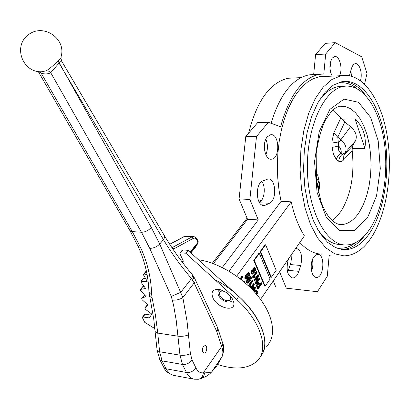 <?xml version="1.0" encoding="UTF-8"?>
<svg xmlns="http://www.w3.org/2000/svg" width="410" height="410" viewBox="0 0 410 410"><rect width="100%" height="100%" fill="white"/><g stroke="black" fill="none" stroke-linecap="round" stroke-linejoin="round"><path stroke-width="0.61" d="M203.293 346.583C201.833 349.663 202.063 351.785 203.985 352.948C206.763 353.522 207.947 345.732 205.118 345.538L203.293 346.583M41.615 71.74L46.376 70.776C49.825 68.542 53.623 65.308 57.759 61.064L58.553 60.265C60.911 57.953 61.71 56.898 60.952 57.098C66.886 39.196 43.773 22.832 28.495 34.665C12.684 45.915 22.422 72.754 41.615 71.74M216.618 325.612L214.076 320.133M212.857 297.706C217.141 308.197 235.96 312.666 233.777 302.493C231.604 295.8 226.663 291.438 218.95 289.409C212.821 289.117 210.791 291.879 212.857 297.706M220.585 289.757C218.012 290.403 217.31 292.207 218.479 295.18C221.215 301.934 233.31 304.912 232.152 298.465M147.082 274.608L144.182 274.064L143.623 274.146L143.618 275.095L147.2 281.321L141.03 281.275L141.153 282.387L145.652 288.471L140.404 289.439L140.676 290.705L145.939 296.476L141.711 298.372L142.152 299.782L148.01 305.091L144.843 307.833L145.478 309.35L151.761 314.07L149.465 317.919L142.957 316.991L142.485 317.079L142.46 317.837L144.766 322.378L154.954 328.687M144.812 295.236L143.838 295.774M144.115 286.39L142.552 286.841M145.565 278.477L143.192 278.682M146.431 271.302L145.791 271.548M214.953 368.231L216.393 366.607L222.041 356.756C223.23 353.938 223.112 350.519 221.677 346.496L222.584 345.128L222.814 343.565L217.905 328.589M217.613 364.495C234.884 370.025 247.937 368.974 256.773 361.348C269.636 349.945 261.114 321.276 236.621 299.423L185.827 253.206L180.026 252.867L179.939 253.785L183.362 261.139L182.542 262.513M215.055 279.799C251.417 297.916 275.499 340.474 260.35 356.546C270.995 344.277 261.923 317.135 238.763 296.43L188.134 250.351L182.86 249.91L182.189 250.218M151.152 315.085L145.15 314.25L144.576 314.47M147.538 304.666L144.843 307.833M185.827 253.206L188.134 250.351M190.927 252.893L195.601 247.076L198.035 243.038L190.455 252.463M197.174 379.204L198.358 379.265C201.248 378.737 202.909 376.59 203.339 372.808L221.677 346.496L216.772 331.49L194.161 282.941L191.49 278.59C180.769 265.972 171.416 252.985 163.441 239.64C164.723 237.713 164.897 236.145 163.964 234.935L61.731 61.223C61.802 60.782 60.967 61.341 59.23 62.899L151.275 227.381L159.71 244.047L182.855 297.542L187.042 321.245L190.414 353.707L192.1 360.082L196.041 368.124C197.866 371.634 200.295 373.197 203.339 372.808L204.498 372.88C208.598 372.685 211.037 372.316 211.821 371.767L216.757 365.976M188.61 334.77C185.433 336.123 181.943 336.6 178.155 336.205L157.758 333.084L159.598 351.744L179.98 355.173L176.244 320.507L173.568 305.163L171.288 296.415L149.727 248.342L141.455 232.25L50.722 72.708L48.677 71.166L46.376 70.776M40.349 71.735L132.276 231.583L140.579 247.563C147.487 262.61 151.157 278.093 151.597 294.011L152.069 297.578L149.624 296.461L149.471 295.779M149.727 248.342C153.489 248.347 156.815 246.912 159.71 244.047L163.441 239.64L59.045 63.084L50.722 72.708C48.226 74.092 45.079 74.292 41.282 73.303L38.586 71.596M151.597 294.011L148.912 291.674L148.866 290.526M201.453 378.409C207.957 375.632 206.507 376.206 209.771 373.848L211.821 371.767L222.174 356.464M199.081 379.137L200.485 378.768C202.909 378.02 204.247 376.057 204.498 372.88M172.507 300.135C176.3 300.371 179.749 299.505 182.855 297.542L194.161 282.941C195.385 281.281 195.616 279.876 194.852 278.718L193.607 276.432M171.288 296.415L180.789 292.299L191.49 278.59C192.695 276.591 192.869 275.171 192.023 274.341C181.461 261.79 172.251 248.901 164.395 235.668M195.227 279.517L217.669 327.78L217.761 329.537L216.772 331.49L217.823 329.614L217.725 327.928M192.326 274.7L193.1 275.684C193.991 276.642 193.812 278.082 192.567 280.01L193.669 277.729L193.382 276.032M333.166 109.757L342.222 119.156L355.05 118.936C363.245 126.772 366.525 136.591 364.89 148.405L355.05 118.936M342.222 119.156L344.789 121.985L350.57 126.659C355.844 131.436 357.458 136.207 355.403 140.963L352.82 145.601L352.18 148.364L352.205 150.696C354.635 174.721 350.929 194.888 341.084 211.186L336.779 216.582L332.044 220.529M352.205 150.696L343.303 160.213C341.843 161.637 340.295 161.981 338.66 161.243L336.21 159.264L333.494 154.334L332.049 147.451L331.885 141.942L338.378 142.998L338.696 145.991C337.948 149.558 338.768 151.905 341.146 153.027L342.873 155.093L343.795 155.139L352.82 145.601M311.574 271.143C312.927 267.402 313.214 263.574 312.44 259.663M313.758 257.034C309.248 263.23 311.144 277.688 316.392 277.38C324.018 278.164 325.407 253.928 317.74 254.343L315.664 255.02L313.758 257.034M279.579 271.779L286.313 288.179L317.427 291.725L327.288 276.207L329.158 255.532L331.162 254.861M287.671 272.389L290.88 262.61L291.331 259.161L291.131 255.051M288.666 258.618L288.066 260.422C285.975 270.077 287.502 275.93 292.643 277.98C295.297 277.867 297.373 275.653 298.875 271.333L288.471 270.369M265.834 154.724C267.955 149.542 267.966 144.356 265.859 139.164M267.299 136.822C261.565 143.054 264.896 160.484 271.512 159.188C280.399 158.834 279.502 133.076 270.656 134.741L267.299 136.822M259.402 202.499C264.481 199.711 265.977 186.924 261.908 181.435M265.762 205.051L269.503 203.252C277.339 200.116 275.904 177.812 267.925 179.006L262.815 180.938C254.779 183.634 255.968 206.558 264.076 205.487L265.762 205.051L261.713 204.867M330.675 72.652L331.008 67.809L330.204 63.022M339.413 75.778C343.19 69.321 339.567 55.078 334.468 56.59L332.284 58.046C329.117 63.596 329.097 69.623 332.223 76.127M360.426 80.57C362.855 73.692 359.437 62.51 355.198 63.699C353.686 64.052 352.503 65.482 351.642 67.993L349.433 75.655M224.706 291.489L222.082 290.962L220.149 291.592L219.36 293.165L219.806 295.333C222.922 299.941 226.305 301.581 229.954 300.243C231.153 299.003 230.943 297.24 229.313 294.959M266.582 346.301C276.565 336.63 273.972 316.597 259.058 297.404C244.186 278.211 218.832 262.605 198.435 259.725M371.019 231.04C385.18 207.957 390.407 168.259 384.329 135.182C378.292 102.136 360.949 78.31 341.966 81.651L333.361 85.116L325.171 92.245L317.801 102.859L311.641 116.558L307.054 132.748L304.302 150.644L303.564 169.33L304.886 187.831L308.192 205.179L313.276 220.488L319.841 233.029L327.523 242.269L335.918 247.891L344.605 249.777C354.635 249.444 363.439 243.202 371.019 231.04M370.794 227.473C384.16 205.794 389.151 168.3 383.447 137.032C377.779 105.785 361.461 83.322 343.652 86.377C324.177 89.252 306.624 126.629 307.397 169.104C307.956 211.596 326.632 245.667 346.137 244.985C355.48 244.637 363.696 238.799 370.794 227.473M343.744 86.361L338.383 86.592C331.326 87.883 324.781 92.752 318.749 101.203M317.284 228.79C324.418 239.286 332.279 244.56 340.869 244.611M372.582 235.55C387.711 210.668 393.216 168.202 386.671 132.845C380.172 97.529 361.569 71.981 341.135 75.696L331.957 79.448L323.208 87.099L315.336 98.467L308.756 113.134L303.846 130.467L300.899 149.629L300.11 169.648L301.524 189.461L305.06 208.039L310.503 224.429L317.524 237.856L325.73 247.758L334.693 253.8L343.959 255.871C354.865 255.558 364.403 248.788 372.582 235.55M325.817 76.434L319.293 76.747L313.45 78.592L307.71 81.923L302.19 86.725L296.983 92.952L292.202 100.522L287.943 109.321L284.304 119.207L281.368 130.006L279.2 141.506L277.857 153.494L277.37 165.722L277.744 177.945L278.984 189.917L281.05 201.397L228.995 271.179M260.534 299.356L304.389 235.852C298.634 226.776 294.242 215.434 291.218 201.828L281.05 201.397M299.828 242.453C306.839 250.131 314.255 254.031 322.075 254.144M294.964 77.92L288.256 78.243C270.046 82.425 256.839 100.742 248.634 133.188M261.426 200.567L260.657 200.536L259.284 202.314M352.18 148.364L364.89 148.405M291.218 201.828L236.672 276.166M243.104 281.101L243.724 281.142M241.07 279.456L241.777 279.307L242.254 280.404M240.091 278.697L241.838 276.294L242.402 276.35L242.684 277.006L240.967 279.374M247.881 283.325L247.199 282.721L247.112 280.988L248.496 278.246L250.541 276.514L251.217 277.124L251.356 278.539L250.782 280.225L249.931 281.573L247.881 283.325L246.641 282.659L246.553 280.932L247.937 278.19L250.059 276.468M259.996 284.443L261.19 282.746L261.744 282.803L262.01 283.438L258.223 288.845L257.065 285.862L257.69 283.443L258.772 282.669L260.222 284.97L261.744 282.803M258.223 288.845L257.67 288.784L256.506 285.806L257.137 283.382L258.218 282.613L258.772 282.669M257.101 280.988L259.192 278.041L259.745 278.093L260.017 278.733L256.204 284.13L255.65 284.074L255.358 283.392L256.906 277.867M256.204 284.13L255.912 283.448L257.849 276.54L254.794 280.84L254.236 280.783L253.964 280.138L257.793 274.751L258.351 274.808L258.643 275.494L256.711 282.382L259.745 278.093M254.882 277.488L252.673 277.319L252.493 276.899L256.393 271.456L256.947 271.507L257.224 272.153L254.179 276.407L255.333 276.858L254.882 277.488L253.81 277.201M260.089 251.622L270.784 277.242L271.333 277.298L276.181 270.328L265.644 244.785L265.096 244.744L260.089 251.622L260.642 251.663L271.333 277.298M253.723 260.365L264.624 286.098L265.173 286.159L270.113 279.056L259.381 253.4L258.828 253.354L253.723 260.365L254.282 260.417L265.173 286.159M252.365 274.188L251.028 273.475L251.371 270.708L251.93 270.759L252.258 271.338L252.022 273.05L252.821 273.337L254.021 272.122L252.996 271.574L253.595 268.314L254.846 267.453L255.743 268.714L255.62 270.159L254.943 271.676L252.365 274.188L251.586 273.526L251.93 270.759M252.196 273.306L253.411 272.148M253.718 272.178L252.437 271.517L253.042 268.263L254.39 267.407M246.159 279.338L245.467 278.728L245.385 276.991L246.774 274.249L248.819 272.527L249.511 273.142L249.649 274.562L249.07 276.248L248.214 277.596L246.159 279.338L244.908 278.667L244.826 276.934L246.215 274.198L248.552 272.563M248.281 285.647L252.017 280.414L252.575 280.471L252.852 281.116L249.767 285.442L250.935 285.883L250.479 286.523L249.429 286.241M252.729 290.013L254.851 287.005L255.404 287.067L255.681 287.707L253.467 290.849M251.883 289.178L252.534 286.867M250.53 287.81L253.436 283.715L253.99 283.776L254.287 284.463L252.719 290.049M253.749 291.151L255.83 289.972M247.071 218.156L212.303 263.261M298.875 271.333L300.745 265.48C302.723 255.871 301.14 250.11 295.984 248.199L295.861 248.199M286.313 288.179L317.427 291.725M275.802 287.067L273.25 280.942M222.266 267.52L258.274 219.909L249.859 199.414L256.496 136.479L268.386 122.308L280.614 126.731C289.183 95.766 301.96 78.32 318.939 74.405L323.797 73.969L325.678 54.023L335.221 42.65L361.717 56.841L367.022 73.462L364.562 84.065M258.274 219.909L247.548 219.299L213.415 263.671M247.548 219.299L239.071 198.963L245.774 136.54L257.762 122.482L268.386 122.308M271.046 123.272C279.871 94.659 292.448 78.535 308.771 74.912L313.676 74.476L315.577 54.673L325.212 43.373L335.221 42.65M351.457 76.122L350.847 70.417M325.678 54.023L315.577 54.673M256.496 136.479L245.774 136.54M249.859 199.414L239.071 198.963M243.366 281.316L243.976 281.111L245.236 282.9M241.449 279.758L241.777 279.307M240.475 278.995L242.402 276.35M254.087 291.52L256.091 289.947L257.096 291.008L257.875 292.812L256.701 294.493M256.306 294.031L257.152 292.817L255.922 290.844L254.497 291.971M255.973 293.642L256.599 292.755L255.64 290.895M257.152 292.817L256.599 292.755M256.68 291.72L256.127 291.659M253.052 290.403L255.404 287.067M250.879 288.163L253.99 283.776M252.329 289.639L253.482 285.524L251.309 288.594M248.639 285.985L252.575 280.471M250.479 286.523L249.003 286.329M249.654 280.927L250.807 277.672L250.428 277.365L248.778 278.897L247.619 282.177L247.994 282.475L249.654 280.927L249.095 280.87L250.131 277.432M248.496 278.246L247.937 278.19M247.112 280.988L246.553 280.932M247.199 282.721L246.641 282.659M247.727 282.352L249.095 280.87M250.807 277.672L250.249 277.616M247.932 276.945L249.095 273.69L248.706 273.378L247.056 274.905L245.892 278.185L246.272 278.487L247.932 276.945L247.373 276.888L248.414 273.444M246.774 274.249L246.215 274.198M245.385 276.991L244.826 276.934M245.467 278.728L244.908 278.667M246.005 278.364L247.373 276.888M249.095 273.69L248.537 273.634M259.776 285.601L258.613 283.592L257.982 284.053L257.828 286.247L258.397 287.574L259.776 285.601L259.222 285.544L258.336 283.679M257.69 283.443L257.137 283.382M257.065 285.862L256.506 285.806M258.172 287.046L259.222 285.544M259.207 284.268L258.654 284.207M254.794 280.84L254.518 280.194L253.964 280.138M254.518 280.194L258.351 274.808M255.912 283.448L255.358 283.392M253.231 277.375L252.493 276.899M253.052 276.955L256.947 271.507M254.723 271.015L255.189 268.668L254.748 268.33L253.887 268.945L253.452 271.143L253.959 271.548L254.723 271.015L254.164 270.959L254.477 268.386M251.586 273.526L251.028 273.475M253.595 268.314L253.042 268.263M252.996 271.574L252.437 271.517M252.821 273.337L252.263 273.28M253.657 271.44L254.164 270.959M255.189 268.668L254.63 268.617M259.381 253.4L254.282 260.417M265.644 244.785L260.642 251.663M332.049 147.451L338.696 145.991C340.7 148.353 341.52 150.696 341.146 153.027L338.04 155.795L336.21 159.264M338.66 161.243C338.983 158.424 340.192 156.097 342.294 154.262L345.322 152.53L343.954 155.006L343.303 160.213M318.821 183.05L319.344 182.804L319.303 188.431L318.519 193.043M318.847 188.318L319.303 188.431M331.885 141.942L333.812 132.963L337.773 137.207L338.378 142.998L340.9 139.733C345.651 144.033 347.121 148.297 345.322 152.53L355.403 140.963M141.793 298.326L144.038 295.579M140.625 289.352L142.885 286.611M141.409 281.178L143.69 278.436M144.182 274.064L146.447 271.353M142.957 316.991L145.15 314.25M236.621 299.423L238.763 296.43M180.543 252.75L182.86 249.91M129.488 229.866L129.903 230.594L132.276 231.583L141.455 232.25C145.217 232.178 148.492 230.553 151.275 227.381M192.1 360.082C189.415 363.28 186.201 364.736 182.47 364.454L162.109 360.887L166.142 368.8L186.463 372.475L182.47 364.454L179.98 355.173C183.772 355.608 187.247 355.121 190.414 353.707M183.034 261.693L182.46 262.4M171.754 247.379L172.482 247.44L191.87 236.965L184.602 236.432L169.771 244.355M190.081 252.124L198.01 242.279L197.082 240.229C196.103 238.297 194.817 237.692 193.223 238.415L173.03 249.29M182.142 261.985L183.167 260.714M152.069 297.578L155.436 315.09L157.758 333.084L155.293 331.992L155.241 331.439M186.519 236.073L184.28 236.467L186.073 236.037L193.715 236.59M193.223 238.415L191.87 236.965L193.335 236.57L194.955 236.959L196.836 238.743L197.225 239.471L197.082 240.229M171.949 247.676L172.482 247.44L173.855 248.937M140.579 247.563L138.155 246.507C144.843 261.149 148.425 276.207 148.912 291.674L153.75 319.082L157.132 350.576L159.598 351.744L162.109 360.887L159.818 359.647L159.357 358.74M157.071 349.986L159.818 359.647L163.851 367.544L166.142 368.8C168.136 372.598 170.755 374.817 173.994 375.452L194.232 379.199C191.029 378.568 188.436 376.329 186.463 372.475C190.189 372.777 193.382 371.327 196.041 368.124M38.279 71.555L129.903 230.594L137.806 245.754M173.994 375.452C168.776 373.833 165.394 371.199 163.851 367.544L163.39 366.642M58.261 60.557L59.045 63.084L58.553 60.265M198.22 241.669L198.035 243.038L198.153 241.521L197.292 239.614M184.049 236.59L169.704 244.252M333.812 132.963L340.93 117.68M315.649 171.641L317.934 175.813L319.344 182.804M318.011 190.758C319.006 188.195 318.519 185.325 316.546 182.153M269.503 203.252L259.612 202.817M366.084 95.996C359.375 86.782 351.785 81.928 343.313 81.446M341.566 249.541C350.114 249.3 357.853 244.616 364.777 235.483M356.961 88.596C350.627 83.496 343.928 81.713 336.866 83.245M335.113 247.522C342.191 249.29 348.971 247.681 355.455 242.705M359.365 212.052L363.357 204.626L366.601 195.939L369 186.299L370.502 176.013L371.055 165.404L370.655 154.796L369.313 144.51L367.063 134.875L363.962 126.198L360.103 118.762L355.588 112.837L350.55 108.66L345.159 106.41L339.582 106.231C336.974 106.846 334.222 108.624 331.331 111.551L325.637 119.699C321.507 127.971 318.35 139.256 316.166 153.565L316.474 181.584L321.086 201.879C323.408 207.916 326.011 212.974 328.892 217.049C333.366 222.24 337.548 224.752 341.443 224.593C348.167 224.239 354.143 220.057 359.365 212.052M339.547 224.516L339.244 224.465M367.473 217.879L376.554 195.826L380.301 168.582L378.199 140.84L370.553 117.301L358.499 102.28L344.036 99.123L329.917 109.326L319.211 131.62L314.526 161.591L317.089 192.48L326.247 217.218L339.716 230.589L354.44 230.497L367.473 217.879M300.745 265.48L290.362 264.563M257.413 286.954L256.86 286.892M344.789 121.985L337.773 137.207L340.9 139.733L350.57 126.659M232.291 298.69L233.777 302.493M141.711 298.372L143.951 295.63M140.404 289.439L142.67 286.698M141.03 281.275L143.315 278.534M143.623 274.146L145.924 271.394M222.835 343.718C224.009 345.594 223.988 349.376 222.773 355.065M142.485 317.079L144.679 314.337M180.026 252.867L182.342 250.028M198.358 379.265L194.232 379.199M61.654 61.095L60.864 57.82M317.386 179.513C319.344 182.593 319.621 186.166 318.216 190.235M316.392 277.38L316.054 277.344M292.643 277.98L292.263 277.944M271.512 159.188L270.661 159.177M230.543 299.428L229.954 300.243M341.694 249.562L344.605 249.777M338.383 86.592L343.652 86.377M319.293 76.747L341.135 75.696M288.256 78.243L301.007 77.628M318.939 74.405L308.771 74.912M264.076 205.487L263.358 205.451M243.417 281.05L243.976 281.111M255.538 289.885L256.091 289.947M249.982 276.458L250.541 276.514M248.265 272.471L248.819 272.527M254.287 267.402L254.846 267.453"/></g></svg>

